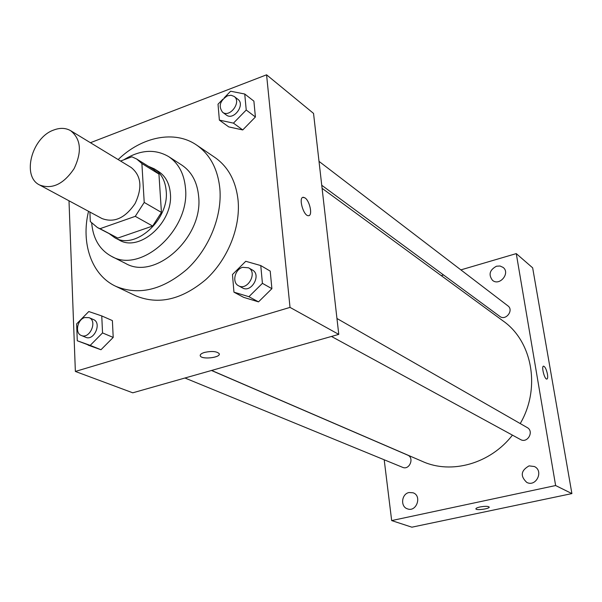 <?xml version="1.0" encoding="UTF-8"?>
<svg xmlns="http://www.w3.org/2000/svg" width="602" height="602" viewBox="0 0 602 602"><rect width="100%" height="100%" fill="white"/><g stroke="black" fill="none" stroke-linecap="round" stroke-linejoin="round"><path stroke-width="0.9" d="M53.653 130.055C60.034 127.616 65.716 127.842 70.712 130.732C80.999 139.137 82.113 151.787 74.069 168.68C63.579 184.174 52.103 189.615 39.642 185.002C21.514 176.574 31.65 137.61 53.653 130.055M70.712 130.732L131.183 167.491C141.289 175.664 142.576 187.696 135.059 203.589C125.156 218.127 114.132 223.109 101.971 218.534L39.642 185.002M89.901 212.039L90.315 221.566L97.441 227.556L100.015 228.707L135.277 216.336L144.217 202.438L141.884 163.526L136.677 159.018L131.883 156.806L120.566 161.035M144.217 202.438L161.434 212.408L158.943 174.083L141.884 163.526M136.677 159.018L153.766 169.621L158.943 174.083M161.434 212.408L152.645 226.051L135.277 216.336M97.441 227.556L117.796 238.068L152.645 226.051M109.624 233.967L114.831 237.752C135.277 250.319 169.335 219.722 166.197 190.992C165.324 180.841 161.351 173.459 154.278 168.846L148.37 166.28M154.278 168.846L158.446 171.442C165.512 176.047 169.486 183.407 170.366 193.513C173.526 222.138 139.596 252.577 119.181 240.04L114.831 237.752M117.796 238.068L100.015 228.707M91.692 223.169C93.129 238.836 99.736 249.89 111.513 256.332C141.192 274.023 190.285 229.625 185.484 188.155C184.167 173.775 178.546 163.247 168.613 156.58C154.94 148.671 139.988 149.763 123.749 159.846M111.513 256.332L125.509 263.39C155.023 280.953 203.529 237.293 198.63 196.327C197.275 182.12 191.662 171.705 181.789 165.076L168.613 156.58M88.539 211.31C80.713 243.208 91.609 275.152 115.734 286.296C138.678 295.748 162.397 290.096 186.883 269.35C208.954 248.965 222.206 216.457 219.88 188.893C217.871 169.132 210.106 154.518 196.591 145.044C174.761 129.889 141.703 136.662 118.158 159.575M196.591 145.044L214.906 157.461C228.301 166.844 236.037 181.247 238.114 200.662C240.537 227.744 227.609 259.582 205.922 279.486C181.849 299.736 158.446 305.176 135.713 295.8L115.734 286.296M233.952 292.166L243.659 297.358L258.514 301.873L271.893 288.682L270.208 271.088L260.764 265.565L245.751 261.291L232.462 274.527L233.952 292.166L248.912 296.696L262.419 283.339L260.764 265.565M77.274 340.755L100.978 349.739L113.206 337.421L112.386 320.595L101.761 315.93L88.787 311.535L76.635 323.891L77.274 340.755L90.202 345.382L102.536 332.921L101.761 315.93M68.997 200.797L75.363 371.442L290.021 307.396L266.573 74.814L90.42 142.712M222.883 99.187L218.022 104.206L219.369 120.107L228.745 126.902L242.741 129.942L255.406 116.991L253.886 101.128L244.736 94.017L230.611 91.218L224.177 97.855M75.363 371.442L132.764 392.813L338.768 334.381L313.537 113.409L266.573 74.814M338.768 334.381L290.021 307.396M302.881 197.373L305.003 197.9C309.895 200.94 312.852 215.99 308.487 215.689C303.491 216.336 298.088 196.982 303.348 197.29L305.003 197.9C309.609 200.767 312.731 214.824 308.931 215.614M204.499 352.426C211.731 350.891 216.615 351.282 219.151 353.6C221.453 357.505 201.76 359.921 200.3 355.91C199.856 354.608 201.256 353.449 204.499 352.426M219.263 353.999C220.023 357.821 201.617 359.672 200.3 355.91L200.188 355.504M322.093 188.328L503.106 320.956C532.326 341.296 540.965 388.23 520.233 423.567M512.445 435.133C490.306 463.751 451.402 474.534 422.649 461.523L211.618 370.448M336.954 318.488L527.202 427.563C534.433 431.31 527.502 443.742 520.519 439.543L331.476 336.45M319.015 161.366L507.9 305.854C514.123 310.203 505.725 321.167 499.833 316.411L321.746 185.265M211.49 370.486L407.644 455.12C414.658 457.783 409.435 470.493 402.618 467.34L184.949 378.011M384.196 459.785L391.669 520.579L555.623 485.536L516.268 253.608L460.876 269.884M443.554 274.971L441.266 275.641M529.075 465.873C520.858 470.561 520.09 476.077 526.765 482.413C536.089 487.334 543.997 470.914 534.418 466.535L529.075 465.873M496.484 266.212C489.622 269.959 488.29 274.67 492.504 280.336C499.592 286.469 510.624 273.067 503.114 267.416L500.036 266.001L496.484 266.212M409.104 492.519C401.504 493.798 400.164 506.711 407.441 508.848C416.449 512.468 422.28 495.815 413.085 492.797L409.104 492.519M391.669 520.579L411.873 527.186L571.9 493.587L555.623 485.536M480.005 506.974C484.903 506.109 487.951 506.124 489.155 507.012C490.231 508.682 476.37 510.677 475.896 508.923C475.783 508.269 477.153 507.621 480.005 506.974M571.9 493.587L532.657 267.837L516.268 253.608M543.591 366.151L543.598 366.151C545.141 366.768 546.42 369.432 547.444 374.151C547.91 377.168 547.7 378.808 546.827 379.064C544.486 379.523 541.1 365.956 543.598 366.151C545.141 366.761 546.428 369.432 547.444 374.151C547.888 377.033 547.715 378.666 546.925 379.049M489.178 507.087C489.742 508.78 476.332 510.624 475.896 508.923L475.873 508.841M89.081 317.668L93.415 319.542C102.129 322.755 94.1 341.251 85.695 337.286L81.323 335.487C74.648 333.222 77.312 319.489 84.769 317.54L89.081 317.668C97.81 320.889 89.736 339.46 81.323 335.487M88.11 345.127L100.978 349.739L90.202 345.382M100.978 349.739L113.206 337.421L102.536 332.921M113.206 337.421L112.386 320.595M219.369 120.107L233.448 123.132L246.233 110.023L244.736 94.017M234.11 96.418L237.85 99.277C245.624 104.605 233.606 120.987 226.329 115.005L222.544 112.213C218.255 106.215 219.918 100.745 227.511 95.793L231.07 95.251L234.11 96.418C241.906 101.761 229.836 118.21 222.544 112.213M228.745 126.902L242.741 129.942L233.448 123.132M242.741 129.942L255.406 116.991L246.233 110.023M255.406 116.991L253.886 101.128M248.543 267.8L252.411 270.02C261.75 274.775 251.35 293.347 242.418 287.884L238.497 285.747C231.8 282.571 234.757 269.395 242.606 267.311L248.543 267.8C257.904 272.563 247.46 291.225 238.497 285.747M243.659 297.358L258.514 301.873L248.912 296.696M258.514 301.873L271.893 288.682L262.419 283.339M271.893 288.682L270.208 271.088"/></g></svg>
